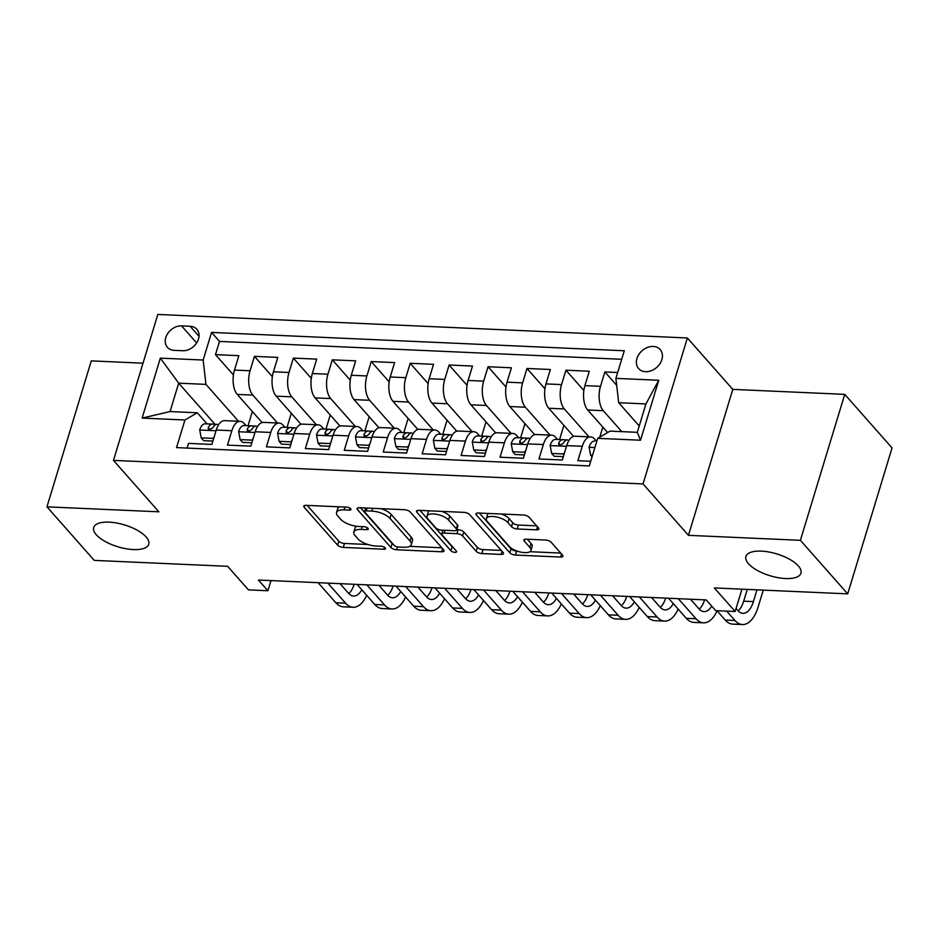 <?xml version="1.0" encoding="UTF-8"?>
<svg xmlns="http://www.w3.org/2000/svg" width="939" height="939" viewBox="0 0 939 939"><rect width="100%" height="100%" fill="white"/><g stroke="black" fill="none" stroke-linecap="round" stroke-linejoin="round"><path stroke-width="1.41" d="M350.728 508.75A3.087 1.221 -163.1 0 0 346.749 507.154L306.137 505.346A4.413 1.749 -163.1 0 0 303.778 506.168A4.413 1.749 -163.1 0 0 304.177 507.283L337.606 545.136A4.413 1.749 -163.1 0 0 343.287 547.402L383.898 549.209A3.087 1.221 -163.1 0 0 385.553 548.634A3.087 1.221 -163.1 0 0 385.272 547.86A3.087 1.221 -163.1 0 0 381.293 546.263L376.046 546.029A14.108 5.599 -163.1 0 1 357.865 538.763L355.083 535.606A14.108 5.599 -163.1 0 1 353.815 532.049A14.108 5.599 -163.1 0 1 361.362 529.42L366.621 529.655A3.087 1.221 -163.1 0 0 368.276 529.08A3.087 1.221 -163.1 0 0 367.994 528.305A3.087 1.221 -163.1 0 0 364.027 526.709L358.768 526.474A14.108 5.599 -163.1 0 1 340.587 519.208L337.805 516.051A14.108 5.599 -163.1 0 1 336.538 512.494A14.108 5.599 -163.1 0 1 344.097 509.865L349.343 510.1A3.087 1.221 -163.1 0 0 350.998 509.525A3.087 1.221 -163.1 0 0 350.728 508.75M748.512 563.729A28.745 11.421 -163.1 0 0 778.02 577.673A28.745 11.421 -163.1 0 0 800.944 573.189A28.745 11.421 -163.1 0 0 798.35 565.947A28.745 11.421 -163.1 0 0 768.853 551.991A28.745 11.421 -163.1 0 0 745.93 556.475A28.745 11.421 -163.1 0 0 748.512 563.729M96.306 534.761A28.745 11.421 -163.1 0 0 125.803 548.705A28.745 11.421 -163.1 0 0 148.738 544.221A28.745 11.421 -163.1 0 0 146.144 536.967A28.745 11.421 -163.1 0 0 116.647 523.023A28.745 11.421 -163.1 0 0 93.712 527.507A28.745 11.421 -163.1 0 0 96.306 534.761M653.227 346.444A14.378 11.092 -41.5 0 0 638.907 354.379A14.378 11.092 -41.5 0 0 638.626 368.593A14.378 11.092 -41.5 0 0 645.562 371.691A14.378 11.092 -41.5 0 0 659.882 363.769A14.378 11.092 -41.5 0 0 660.164 349.554A14.378 11.092 -41.5 0 0 653.227 346.444M536.521 529.831A4.413 1.749 -163.1 0 0 538.88 529.009A4.413 1.749 -163.1 0 0 538.481 527.894L529.103 517.272A4.413 1.749 -163.1 0 0 523.422 515.006L478.315 512.999A4.413 1.749 -163.1 0 0 475.956 513.821A4.413 1.749 -163.1 0 0 476.355 514.936L509.795 552.778A4.413 1.749 -163.1 0 0 515.476 555.055L560.571 557.062A4.413 1.749 -163.1 0 0 562.931 556.24A4.413 1.749 -163.1 0 0 562.531 555.125L551.205 542.296A4.413 1.749 -163.1 0 0 545.524 540.031L526.227 539.174A4.413 1.749 -163.1 0 0 523.856 539.995A4.413 1.749 -163.1 0 0 524.255 541.099L529.878 547.46A11.796 4.683 -163.1 0 1 530.934 550.442A11.796 4.683 -163.1 0 1 521.532 552.273A11.796 4.683 -163.1 0 1 509.431 546.557L487.423 521.638A11.796 4.683 -163.1 0 1 486.355 518.657A11.796 4.683 -163.1 0 1 495.757 516.826A11.796 4.683 -163.1 0 1 507.87 522.542L511.532 526.697A4.413 1.749 -163.1 0 0 517.213 528.974L536.521 529.831L537.46 526.732M143.01 363.182L91.294 360.881L46.95 506.837L94.264 560.395L227.625 566.311L248.436 589.88L267.908 590.748L258.448 580.032L706.234 599.927L715.694 610.643L735.167 611.5L741.951 589.164M800.392 540.312L844.736 394.357L732.796 389.38L688.451 535.336L800.392 540.312L847.706 593.859L714.344 587.943L735.167 611.5M688.451 535.336L643.039 483.925L113.478 460.392L157.822 314.448L687.371 337.97L643.039 483.925M46.95 506.837L158.891 511.814L113.478 460.392M410.237 512.001A4.413 1.749 -163.1 0 0 404.556 509.724L359.461 507.717A4.413 1.749 -163.1 0 0 357.09 508.539A4.413 1.749 -163.1 0 0 357.489 509.654L390.929 547.507A4.413 1.749 -163.1 0 0 396.61 549.773L441.706 551.78A4.413 1.749 -163.1 0 0 444.065 550.958A4.413 1.749 -163.1 0 0 443.666 549.843L410.237 512.001M418.888 510.358L463.983 512.365A4.413 1.749 -163.1 0 1 469.664 514.631L503.104 552.484A4.413 1.749 -163.1 0 1 503.504 553.599A4.413 1.749 -163.1 0 1 501.133 554.421L481.836 553.564A4.413 1.749 -163.1 0 1 476.155 551.287L462.598 535.934A4.413 1.749 -163.1 0 0 456.917 533.669L444.112 533.094A4.413 1.749 -163.1 0 0 441.753 533.915A4.413 1.749 -163.1 0 0 442.152 535.03L456.272 551.005A3.087 1.221 -163.1 0 1 456.542 551.792A3.087 1.221 -163.1 0 1 454.089 552.273A3.087 1.221 -163.1 0 1 450.92 550.77L416.928 512.295A4.413 1.749 -163.1 0 1 416.529 511.18A4.413 1.749 -163.1 0 1 418.888 510.358M844.736 394.357L892.05 447.915L847.706 593.859M617.686 372.501L604.869 371.938L616.7 385.33M621.782 431.647L603.272 410.683A17.97 8.932 -87.5 0 1 600.491 386.328L584.915 385.636L589.293 371.245L565.924 370.201L583.858 390.507M588.964 436.835L564.327 408.946A17.97 8.932 -87.5 0 1 561.557 384.603L545.982 383.91L550.348 369.508L526.99 368.475L544.925 388.769M550.019 435.097L525.394 407.221A17.97 8.932 -87.5 0 1 522.612 382.866L507.037 382.185L511.415 367.783L488.057 366.738L505.992 387.044M511.086 433.372L486.449 405.484A17.97 8.932 -87.5 0 1 483.679 381.14L468.103 380.448L472.481 366.057L449.112 365.013L467.047 385.319M472.153 431.647L447.516 403.758A17.97 8.932 -87.5 0 1 444.746 379.415L429.17 378.722L433.536 364.32L410.179 363.287L428.114 383.582M433.208 429.909L408.582 402.033A17.97 8.932 -87.5 0 1 405.801 377.678L390.225 376.985L394.603 362.595L371.245 361.55L389.169 381.856M394.274 428.184L369.637 400.296A17.97 8.932 -87.5 0 1 366.867 375.952L351.292 375.26L355.67 360.858L332.3 359.825L350.235 380.131M355.329 426.459L330.704 398.57A17.97 8.932 -87.5 0 1 327.922 374.227L312.347 373.534L316.725 359.132L293.367 358.099L311.302 378.394M316.396 424.721L291.771 396.845A17.97 8.932 -87.5 0 1 288.989 372.49L273.413 371.797L277.791 357.407L254.422 356.362L250.056 370.764A17.97 8.932 92.5 0 0 252.826 395.108L277.463 422.996M272.357 376.668L254.422 356.362M187.096 448.079L188.528 443.384L211.885 444.429L216.263 430.027A17.97 8.932 92.5 0 1 224.632 420.649L240.196 421.341A17.97 8.932 92.5 0 0 231.839 430.719L227.461 445.121L250.819 446.154L255.197 431.764A17.97 8.932 92.5 0 1 263.566 422.374L279.141 423.066A17.97 8.932 -87.5 0 1 283.132 425.238L284.987 427.339M279.141 423.066A17.97 8.932 -87.5 0 0 270.772 432.445L266.394 446.847L289.764 447.891L294.13 433.489A17.97 8.932 92.5 0 1 302.499 424.111L318.075 424.804A17.97 8.932 -87.5 0 1 322.077 426.975L323.932 429.064M318.075 424.804A17.97 8.932 -87.5 0 0 309.706 434.182L305.339 448.584L328.697 449.617L333.075 435.215A17.97 8.932 92.5 0 1 341.444 425.837L357.02 426.529A17.97 8.932 -87.5 0 1 361.01 428.7L362.865 430.801M357.02 426.529A17.97 8.932 -87.5 0 0 348.651 435.907L344.273 450.309L367.642 451.342L372.008 436.952A17.97 8.932 92.5 0 1 380.377 427.562L395.953 428.254A17.97 8.932 -87.5 0 1 399.955 430.426L401.798 432.527M395.953 428.254A17.97 8.932 -87.5 0 0 387.584 437.644L383.218 452.035L406.575 453.079L410.953 438.677A17.97 8.932 92.5 0 1 419.31 429.299L434.886 429.992A17.97 8.932 -87.5 0 1 438.889 432.163L440.743 434.252M434.886 429.992A17.97 8.932 -87.5 0 0 426.529 439.37L422.151 453.772L445.509 454.805L449.887 440.403A17.97 8.932 92.5 0 1 458.255 431.024L473.831 431.717A17.97 8.932 -87.5 0 1 477.822 433.888L479.676 435.989M473.831 431.717A17.97 8.932 -87.5 0 0 465.462 441.095L461.084 455.497L484.454 456.53L488.82 442.14A17.97 8.932 92.5 0 1 497.189 432.75L512.764 433.442A17.97 8.932 -87.5 0 1 516.767 435.614L518.621 437.715M512.764 433.442A17.97 8.932 -87.5 0 0 504.396 442.832L500.029 457.223L523.387 458.267L527.765 443.865A17.97 8.932 92.5 0 1 536.134 434.487L551.709 435.18A17.97 8.932 -87.5 0 1 555.7 437.351L557.555 439.452M551.709 435.18A17.97 8.932 -87.5 0 0 543.341 444.558L538.963 458.96L562.332 459.993L566.698 445.602A17.97 8.932 92.5 0 1 575.067 436.212L590.643 436.905A17.97 8.932 -87.5 0 1 594.633 439.076L596.488 441.177M584.915 385.636A17.97 8.932 92.5 0 0 587.697 409.991L607.615 432.539M545.982 383.91A17.97 8.932 92.5 0 0 548.752 408.254L573.612 436.389M507.037 382.185A17.97 8.932 92.5 0 0 509.818 406.528L534.667 434.663M468.103 380.448A17.97 8.932 92.5 0 0 470.885 404.791L495.733 432.926M429.17 378.722A17.97 8.932 92.5 0 0 431.94 403.066L456.788 431.201M390.225 376.985A17.97 8.932 92.5 0 0 393.007 401.34L417.855 429.475M351.292 375.26A17.97 8.932 92.5 0 0 354.062 399.603L378.922 427.738M312.347 373.534A17.97 8.932 92.5 0 0 315.128 397.878L339.977 426.013M273.413 371.797A17.97 8.932 92.5 0 0 276.195 396.152L301.043 424.275M174.138 350.353L182.706 350.728A13.921 10.74 -41.5 0 0 196.591 343.052A13.921 10.74 -41.5 0 0 196.861 329.284A13.921 10.74 -41.5 0 0 190.136 326.279L181.579 325.892A13.921 10.74 -41.5 0 0 167.694 333.568A13.921 10.74 -41.5 0 0 167.424 347.336A13.921 10.74 -41.5 0 0 174.138 350.353M615.902 378.37L658.744 380.272L640.527 440.227L597.685 438.325L610.057 431.118L637.311 432.327L645.938 403.934L618.684 402.714L615.902 378.37L624.294 350.763L211.557 332.418L203.164 360.036L205.946 384.38L238.518 421.259M597.685 438.325L589.305 465.944L176.555 447.61L184.948 419.991L142.118 418.09L160.334 358.135L203.164 360.036M621.7 359.285L219.503 341.42L215.489 354.637L238.846 355.67L234.48 370.072A17.97 8.932 92.5 0 0 237.25 394.415L262.098 422.55M246.053 425.613L244.199 423.512A17.97 8.932 92.5 0 0 240.196 421.341M590.643 436.905A17.97 8.932 -87.5 0 0 582.274 446.283L577.896 460.685L590.725 461.26M288.989 372.49L293.367 358.099M327.922 374.227L332.3 359.825M366.867 375.952L371.245 361.55M405.801 377.678L410.179 363.287M444.746 379.415L449.112 365.013M483.679 381.14L488.057 366.738M522.612 382.866L526.99 368.475M561.557 384.603L565.924 370.201M600.491 386.328L604.869 371.938M618.684 402.714L639.236 425.989M205.946 384.38L178.68 383.171L170.053 411.575L197.307 412.784L184.948 419.991M214.996 424.275L178.68 383.171L160.334 358.135M207.108 423.876L197.307 412.784M732.796 389.38L687.371 337.97M267.908 590.748L270.995 580.595M248.072 425.696L252.368 411.528M233.424 374.943L215.489 354.637M219.503 341.42L211.557 332.418M287.005 427.433L291.313 413.266M325.939 429.158L330.246 414.991M364.884 430.884L369.191 416.728M403.817 432.621L408.125 418.454M442.762 434.346L447.058 420.179M481.695 436.072L486.003 421.916M520.629 437.809L524.936 423.642M559.574 439.534L563.87 425.367M599.775 437.116L602.815 427.104M170.053 411.575L142.118 418.09M658.744 380.272L645.938 403.934M640.527 440.227L637.311 432.327M339.355 506.825A14.108 5.599 -163.1 0 0 337.735 508.551L336.538 512.494M356.773 526.309A14.108 5.599 -163.1 0 0 355.012 528.105L353.815 532.049M307.194 505.393L338.803 541.193A4.413 1.749 -163.1 0 0 344.484 543.458L367.947 544.503M409.697 546.357L441.846 547.789M360.506 507.764L392.126 543.552A4.413 1.749 -163.1 0 0 393.5 544.597M366.257 510.851A3.087 1.221 -163.1 0 0 364.602 511.426A3.087 1.221 -163.1 0 0 364.884 512.201L394.239 545.43A3.087 1.221 -163.1 0 0 398.206 547.014L403.747 547.261A14.108 5.599 -163.1 0 0 411.305 544.632A14.108 5.599 -163.1 0 0 410.038 541.075L389.978 518.363A14.108 5.599 -163.1 0 0 371.797 511.098L366.257 510.851L367.114 508.058M411.305 544.632L412.503 540.688A14.108 5.599 -163.1 0 0 411.235 537.131L410.038 541.075M381.093 508.68A14.108 5.599 -163.1 0 1 391.176 514.419L411.235 537.131M501.285 550.43L483.033 549.62L481.836 553.564M456.753 529.655L458.115 529.725A4.413 1.749 -163.1 0 1 463.796 531.99L477.352 547.343A4.413 1.749 -163.1 0 0 483.033 549.62M419.944 510.405L452.117 546.827A3.087 1.221 -163.1 0 0 453.337 547.683M448.525 520.006A11.796 4.683 -163.1 0 0 436.424 514.29A11.796 4.683 -163.1 0 0 427.022 516.121A11.796 4.683 -163.1 0 0 428.078 519.103L435.837 527.882A4.413 1.749 -163.1 0 0 441.518 530.148L454.323 530.723A4.413 1.749 -163.1 0 0 456.683 529.901A4.413 1.749 -163.1 0 0 456.284 528.786L448.525 520.006L449.722 516.063A11.796 4.683 -163.1 0 0 441.623 511.368M429.416 510.828A11.796 4.683 -163.1 0 0 428.219 512.178L427.022 516.121M456.683 529.901L457.88 525.957A4.413 1.749 -163.1 0 0 457.481 524.842L456.284 528.786M449.722 516.063L457.481 524.842M501.297 514.02A11.796 4.683 -163.1 0 1 509.067 518.598L512.729 522.753A4.413 1.749 -163.1 0 0 518.41 525.03L536.662 525.84M488.597 513.457A11.796 4.683 -163.1 0 0 487.552 514.713L486.355 518.657M530.934 550.442L532.143 546.498A11.796 4.683 -163.1 0 0 531.075 543.517L529.878 547.46M527.272 539.221L531.075 543.517M479.371 513.046L510.992 548.834A4.413 1.749 -163.1 0 0 516.673 551.111L517.201 551.134M529.901 551.698L560.712 553.071M213.505 439.1L212.883 438.396L201.204 437.879L199.714 429.816A11.902 5.916 -87.5 0 1 205.195 423.794A11.902 5.916 -87.5 0 1 205.242 423.794L212.531 424.123M212.883 438.396L214.209 436.764M201.204 437.879L203.669 440.661L212.907 441.072M366.668 595.291A33.687 16.749 -87.5 0 1 353.076 607.263L343.345 606.829A33.687 16.749 -87.5 0 1 335.845 602.756L318.121 582.685M353.076 607.263A33.687 16.749 -87.5 0 1 345.575 603.19L327.852 583.119M216.58 424.381L212.648 424.123A11.902 5.916 92.5 0 0 212.59 424.123A11.902 5.916 92.5 0 0 208.235 427.445L208.364 429.111L209.89 429.663L212.907 427.656A11.902 5.916 -87.5 0 1 217.261 424.334A11.902 5.916 -87.5 0 1 217.32 424.334L217.261 424.334M340.035 583.659L348.58 593.319A22.466 11.162 92.5 0 0 353.569 596.042A22.466 11.162 92.5 0 0 361.785 589.762M348.803 593.577A22.466 11.162 92.5 0 0 354.167 584.281M252.438 440.825L251.828 440.121L240.138 439.605L238.647 431.541A11.902 5.916 -87.5 0 1 244.128 425.52A11.902 5.916 -87.5 0 1 244.187 425.531L251.464 425.848M251.828 440.121L253.154 438.49M240.138 439.605L242.602 442.386L251.84 442.797M405.601 597.016A33.687 16.749 -87.5 0 1 392.009 608.988L382.279 608.554A33.687 16.749 -87.5 0 1 374.778 604.481L357.055 584.41M392.009 608.988A33.687 16.749 -87.5 0 1 384.521 604.916L366.797 584.844M255.525 426.106L251.582 425.86A11.902 5.916 92.5 0 0 251.523 425.848A11.902 5.916 92.5 0 0 247.18 429.182L247.297 430.848L248.823 431.4L251.852 429.381A11.902 5.916 -87.5 0 1 256.194 426.06A11.902 5.916 -87.5 0 1 256.253 426.06L256.194 426.06M378.98 585.384L387.514 595.056A22.466 11.162 92.5 0 0 392.514 597.767A22.466 11.162 92.5 0 0 400.718 591.488M387.748 595.303A22.466 11.162 92.5 0 0 393.112 586.018M291.383 442.551L290.761 441.858L279.083 441.33L277.58 433.278A11.902 5.916 -87.5 0 1 283.062 427.257A11.902 5.916 -87.5 0 1 283.12 427.257L290.409 427.585M290.761 441.858L292.088 440.227M279.083 441.33L281.536 444.124L290.785 444.534M444.534 598.753A33.687 16.749 -87.5 0 1 430.954 610.714L421.212 610.28A33.687 16.749 -87.5 0 1 413.723 606.207L396 586.147M430.954 610.714A33.687 16.749 -87.5 0 1 423.454 606.641L405.73 586.582M294.459 427.832L290.527 427.585A11.902 5.916 92.5 0 0 290.468 427.585A11.902 5.916 92.5 0 0 286.113 430.907L286.231 432.574L287.757 433.125L290.785 431.118A11.902 5.916 -87.5 0 1 295.139 427.785A11.902 5.916 -87.5 0 1 295.198 427.797L295.139 427.785M417.914 587.121L426.447 596.781A22.466 11.162 92.5 0 0 431.447 599.493A22.466 11.162 92.5 0 0 439.663 593.225M426.682 597.028A22.466 11.162 92.5 0 0 432.046 587.744M330.317 444.288L329.695 443.584L318.016 443.067L316.525 435.003A11.902 5.916 -87.5 0 1 322.007 428.982A11.902 5.916 -87.5 0 1 322.065 428.982L329.343 429.311M329.695 443.584L331.033 441.952M318.016 443.067L320.481 445.849L329.718 446.26M483.479 600.479A33.687 16.749 -87.5 0 1 469.887 612.451L460.157 612.017A33.687 16.749 -87.5 0 1 452.657 607.944L434.933 587.873M469.887 612.451A33.687 16.749 -87.5 0 1 462.399 608.378L444.663 588.307M333.404 429.569L329.46 429.311A11.902 5.916 92.5 0 0 329.401 429.311A11.902 5.916 92.5 0 0 325.047 432.633L325.176 434.299L326.702 434.851L329.73 432.844A11.902 5.916 -87.5 0 1 334.073 429.522A11.902 5.916 -87.5 0 1 334.131 429.522L334.073 429.522M456.859 588.847L465.392 598.507A22.466 11.162 92.5 0 0 470.38 601.23A22.466 11.162 92.5 0 0 478.597 594.95M465.615 598.765A22.466 11.162 92.5 0 0 470.979 589.481M369.262 446.013L368.64 445.309L356.961 444.793L355.458 436.729A11.902 5.916 -87.5 0 1 360.94 430.708A11.902 5.916 -87.5 0 1 360.999 430.719L368.288 431.036M368.64 445.309L369.966 443.678M356.961 444.793L359.414 447.574L368.651 447.985M522.413 602.204A33.687 16.749 -87.5 0 1 508.821 614.176L499.09 613.742A33.687 16.749 -87.5 0 1 491.602 609.669L473.866 589.61M508.821 614.176A33.687 16.749 -87.5 0 1 501.332 610.104L483.608 590.032M372.337 431.294L368.393 431.048A11.902 5.916 92.5 0 0 368.334 431.036A11.902 5.916 92.5 0 0 363.992 434.37L364.109 436.036L365.635 436.588L368.663 434.569A11.902 5.916 -87.5 0 1 373.018 431.247A11.902 5.916 -87.5 0 1 373.065 431.247L373.018 431.247M495.792 590.572L504.325 600.244A22.466 11.162 92.5 0 0 509.325 602.955A22.466 11.162 92.5 0 0 517.53 596.688M504.56 600.491A22.466 11.162 92.5 0 0 509.924 591.206M408.195 447.739L407.573 447.046L395.894 446.518L394.392 438.466A11.902 5.916 -87.5 0 1 399.885 432.445A11.902 5.916 -87.5 0 1 399.932 432.445L407.221 432.773M407.573 447.046L408.899 445.415M395.894 446.518L398.359 449.312L407.596 449.722M561.358 603.941A33.687 16.749 -87.5 0 1 547.766 615.902L538.024 615.479A33.687 16.749 -87.5 0 1 530.535 611.406L512.811 591.335M547.766 615.902A33.687 16.749 -87.5 0 1 540.265 611.829L522.542 591.77M411.27 433.032L407.338 432.773A11.902 5.916 92.5 0 0 407.28 432.773A11.902 5.916 92.5 0 0 402.925 436.095L403.054 437.762L404.58 438.313L407.596 436.306A11.902 5.916 -87.5 0 1 411.951 432.973A11.902 5.916 -87.5 0 1 412.01 432.985L411.951 432.973M534.725 592.309L543.27 601.969A22.466 11.162 92.5 0 0 548.259 604.693A22.466 11.162 92.5 0 0 556.475 598.413M543.493 602.228A22.466 11.162 92.5 0 0 548.857 592.932M447.128 449.476L446.518 448.772L434.827 448.255L433.337 440.191A11.902 5.916 -87.5 0 1 438.818 434.17A11.902 5.916 -87.5 0 1 438.877 434.17L446.154 434.499M446.518 448.772L447.844 447.14M434.827 448.255L437.292 451.037L446.53 451.448M600.291 605.667A33.687 16.749 -87.5 0 1 586.699 617.639L576.969 617.205A33.687 16.749 -87.5 0 1 569.468 613.132L551.745 593.061M586.699 617.639A33.687 16.749 -87.5 0 1 579.21 613.566L561.487 593.495M450.215 434.757L446.271 434.499A11.902 5.916 92.5 0 0 446.213 434.499A11.902 5.916 92.5 0 0 441.87 437.82L441.987 439.499L443.513 440.051L446.541 438.032A11.902 5.916 -87.5 0 1 450.884 434.71A11.902 5.916 -87.5 0 1 450.943 434.71L450.884 434.71M573.67 594.035L582.203 603.707A22.466 11.162 92.5 0 0 587.204 606.418A22.466 11.162 92.5 0 0 595.408 600.138M582.426 603.953A22.466 11.162 92.5 0 0 587.802 594.669M486.073 451.201L485.451 450.497L473.772 449.981L472.27 441.917A11.902 5.916 -87.5 0 1 477.751 435.907A11.902 5.916 -87.5 0 1 477.81 435.907L485.099 436.224M485.451 450.497L486.778 448.877M473.772 449.981L476.226 452.762L485.475 453.173M639.224 607.392A33.687 16.749 -87.5 0 1 625.644 619.364L615.902 618.93A33.687 16.749 -87.5 0 1 608.413 614.857L590.69 594.798M625.644 619.364A33.687 16.749 -87.5 0 1 618.144 615.291L600.42 595.22M489.149 436.482L485.217 436.236A11.902 5.916 92.5 0 0 485.158 436.236A11.902 5.916 92.5 0 0 480.803 439.558L480.921 441.224L482.446 441.776L485.475 439.757A11.902 5.916 -87.5 0 1 489.829 436.435A11.902 5.916 -87.5 0 1 489.888 436.435L489.829 436.435M612.604 595.772L621.137 605.432A22.466 11.162 92.5 0 0 626.137 608.143A22.466 11.162 92.5 0 0 634.341 601.876M621.372 605.678A22.466 11.162 92.5 0 0 626.736 596.394M525.007 452.938L524.385 452.234L512.706 451.718L511.215 443.654A11.902 5.916 -87.5 0 1 516.696 437.633A11.902 5.916 -87.5 0 1 516.755 437.633L524.032 437.961M524.385 452.234L525.711 450.603M512.706 451.718L515.171 454.499L524.408 454.91M678.169 609.129A33.687 16.749 -87.5 0 1 664.577 621.102L654.847 620.667A33.687 16.749 -87.5 0 1 647.347 616.594L629.623 596.523M664.577 621.102A33.687 16.749 -87.5 0 1 657.089 617.017L639.353 596.958M528.094 438.22L524.15 437.961A11.902 5.916 92.5 0 0 524.091 437.961A11.902 5.916 92.5 0 0 519.737 441.283L519.866 442.95L521.391 443.501L524.408 441.494A11.902 5.916 -87.5 0 1 528.763 438.173A11.902 5.916 -87.5 0 1 528.821 438.173L528.763 438.173M651.537 597.497L660.082 607.157A22.466 11.162 92.5 0 0 665.07 609.881A22.466 11.162 92.5 0 0 673.286 603.601M660.305 607.416A22.466 11.162 92.5 0 0 665.669 598.12M563.952 454.664L563.33 453.96L551.639 453.443L550.148 445.379A11.902 5.916 -87.5 0 1 555.63 439.358A11.902 5.916 -87.5 0 1 555.688 439.37L562.977 439.687M563.33 453.96L564.656 452.328M551.639 453.443L554.104 456.225L563.341 456.636M717.103 610.855A33.687 16.749 -87.5 0 1 703.511 622.827L693.78 622.393A33.687 16.749 -87.5 0 1 686.292 618.32L668.556 598.249M703.511 622.827A33.687 16.749 -87.5 0 1 696.022 618.754L678.298 598.683M567.027 439.945L563.083 439.698A11.902 5.916 92.5 0 0 563.024 439.687A11.902 5.916 92.5 0 0 558.682 443.02L558.799 444.687L560.325 445.239L563.353 443.22A11.902 5.916 -87.5 0 1 567.708 439.898A11.902 5.916 -87.5 0 1 567.755 439.898L567.708 439.898M690.482 599.223L699.015 608.895A22.466 11.162 92.5 0 0 704.015 611.606A22.466 11.162 92.5 0 0 711.739 606.16M699.25 609.141A22.466 11.162 92.5 0 0 704.614 599.857M592.544 455.262L590.584 455.169L589.082 447.105A11.902 5.916 -87.5 0 1 594.575 441.095A11.902 5.916 -87.5 0 1 594.622 441.095L594.575 441.095M763.266 590.115L758.137 606.97A33.687 16.749 -87.5 0 1 742.456 624.552L732.713 624.118A33.687 16.749 -87.5 0 1 725.225 620.045L716.962 610.69M742.456 624.552A33.687 16.749 -87.5 0 1 734.955 620.479L726.692 611.125M736.07 608.495L737.96 610.62A22.466 11.162 92.5 0 0 742.949 613.331A22.466 11.162 92.5 0 0 753.407 601.606L756.987 589.833M738.183 610.866A22.466 11.162 92.5 0 0 743.676 601.171L747.256 589.399M590.584 455.169L592.063 456.847M603.272 410.683L587.697 409.991M564.327 408.946L548.752 408.254M525.394 407.221L509.818 406.528M486.449 405.484L470.885 404.791M447.516 403.758L431.94 403.066M408.582 402.033L393.007 401.34M369.637 400.296L354.062 399.603M330.704 398.57L315.128 397.878M291.771 396.845L276.195 396.152M252.826 395.108L237.25 394.415M231.839 430.719L216.263 430.027M582.274 446.283L566.698 445.602M543.341 444.558L527.765 443.865M504.396 442.832L488.82 442.14M465.462 441.095L449.887 440.403M426.529 439.37L410.953 438.677M387.584 437.644L372.008 436.952M348.651 435.907L333.075 435.215M309.706 434.182L294.13 433.489M270.772 432.445L255.197 431.764M250.056 370.764L234.48 370.072M196.65 342.958L181.579 325.892M199.021 336.326L190.136 326.279M344.942 507.072L344.097 509.865M367.219 527.683L366.621 529.655M362.219 526.626L361.362 529.42M384.497 547.237L383.898 549.209M344.484 543.458L343.287 547.402M338.803 541.193L337.606 545.136M304.729 505.464L304.177 507.283M349.942 508.128L349.343 510.1M442.645 548.681L441.706 551.78M397.467 546.932L396.61 549.773M392.126 543.552L390.929 547.507M358.041 507.835L357.489 509.654M391.176 514.419L389.978 518.363M372.654 508.304L371.797 511.098M502.083 551.322L501.133 554.421M477.352 547.343L476.155 551.287M463.796 531.99L462.598 535.934M458.115 529.725L456.917 533.669M444.957 530.312L444.112 533.094M452.117 546.827L450.92 550.77M417.479 510.476L416.928 512.295M518.41 525.03L517.213 528.974M512.729 522.753L511.532 526.697M509.067 518.598L507.87 522.542M524.807 539.291L524.255 541.099M561.51 553.963L560.571 557.062M516.673 551.111L515.476 555.055M510.992 548.834L509.795 552.778M476.906 513.117L476.355 514.936M199.749 430.015L216.04 430.743M335.845 602.756L345.575 603.19M210.172 429.639L208.235 427.445M238.682 431.74L254.985 432.468M374.778 604.481L384.521 604.916M249.105 431.365L247.18 429.182M277.615 433.478L293.919 434.194M413.723 606.207L423.454 606.641M288.05 433.09L286.113 430.907M316.56 435.203L332.864 435.931M452.657 607.944L462.399 608.378M326.983 434.827L325.047 432.633M355.494 436.928L371.797 437.656M491.602 609.669L501.332 610.104M365.928 436.553L363.992 434.37M394.439 438.666L410.73 439.382M530.535 611.406L540.265 611.829M404.862 438.29L402.925 436.095M433.372 440.391L449.675 441.119M569.468 613.132L579.21 613.566M443.795 440.015L441.87 437.82M472.305 442.116L488.609 442.844M608.413 614.857L618.144 615.291M482.74 441.741L480.803 439.558M511.25 443.854L527.542 444.581M647.347 616.594L657.089 617.017M521.673 443.478L519.737 441.283M550.184 445.579L566.487 446.307M686.292 618.32L696.022 618.754M560.618 445.203L558.682 443.02M589.129 447.316L594.88 447.563M725.225 620.045L734.955 620.479M743.676 601.171L753.407 601.606M365.647 507.999L364.602 511.426M442.879 530.218L441.753 533.915M212.59 424.123L205.195 423.794M251.523 425.848L244.128 425.52M290.468 427.585L283.062 427.257M329.401 429.311L322.007 428.982M368.334 431.036L360.94 430.708M407.28 432.773L399.885 432.445M446.213 434.499L438.818 434.17M485.158 436.236L477.751 435.907M524.091 437.961L516.696 437.633M563.024 439.687L555.63 439.358"/></g></svg>
